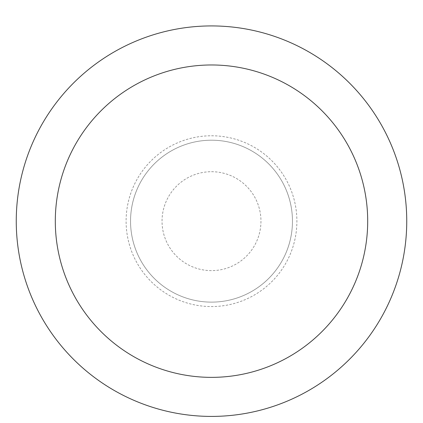 <?xml version="1.0" encoding="UTF-8"?>
<svg xmlns="http://www.w3.org/2000/svg" width="423" height="423" viewBox="0 0 423 423"><rect width="100%" height="100%" fill="white"/><g stroke="black" fill="none" stroke-linecap="round" stroke-linejoin="round"><path stroke-width="0.32" stroke-dasharray="2.12 1.59" d="M211.5 140.209A80.962 80.962 0 0 1 281.612 261.647A80.962 80.962 0 0 1 141.388 261.647A80.962 80.962 0 0 1 211.5 140.209A80.962 80.962 0 0 1 281.612 261.647A80.962 80.962 0 0 1 141.388 261.647A80.962 80.962 0 0 1 211.5 140.209A80.962 80.962 0 0 1 281.612 261.647A80.962 80.962 0 0 1 141.388 261.647A80.962 80.962 0 0 1 211.5 140.209A80.962 80.962 0 0 1 281.612 261.647A80.962 80.962 0 0 1 141.388 261.647A80.962 80.962 0 0 1 211.5 140.209M211.5 25.925A195.246 195.246 0 0 1 380.589 318.789A195.246 195.246 0 0 1 42.411 318.789A195.246 195.246 0 0 1 211.5 25.925M211.5 171.706A49.465 49.465 0 0 1 254.334 245.9A49.465 49.465 0 0 1 168.666 245.9A49.465 49.465 0 0 1 211.5 171.706M211.5 135.772A85.398 85.398 0 0 1 285.456 263.867A85.398 85.398 0 0 1 137.544 263.867A85.398 85.398 0 0 1 211.5 135.772"/><path stroke-width="0.63" d="M211.5 25.925A195.246 195.246 0 0 1 380.589 318.789A195.246 195.246 0 0 1 42.411 318.789A195.246 195.246 0 0 1 211.5 25.925M211.5 64.973A156.198 156.198 0 0 1 346.77 299.267A156.198 156.198 0 0 1 76.23 299.267A156.198 156.198 0 0 1 211.5 64.973"/></g></svg>
